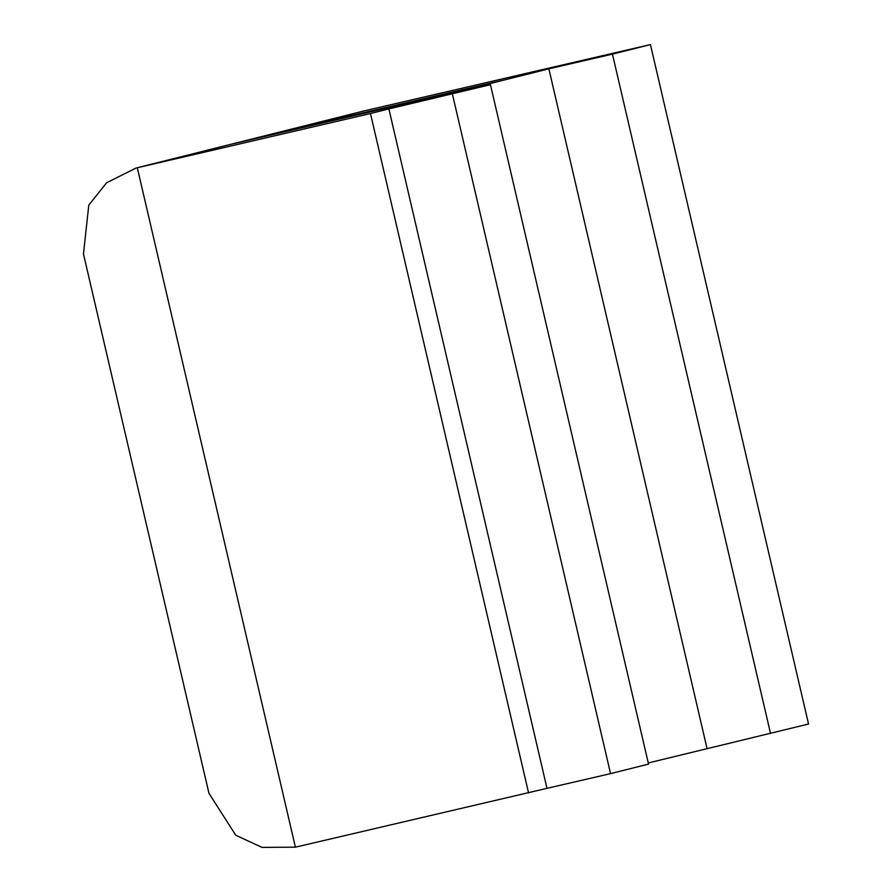 <?xml version="1.0" encoding="UTF-8"?>
<svg xmlns="http://www.w3.org/2000/svg" width="892" height="892" viewBox="0 0 892 892"><rect width="100%" height="100%" fill="white"/><g stroke="black" fill="none" stroke-linecap="round" stroke-linejoin="round"><path stroke-width="1.34" d="M208.449 791.059L208.94 793.256L235.756 835.235L262.036 847.4L295.408 847.166L546.986 788.338L388.879 108.924L490.444 84.695L418.839 101.409L504.727 79.89A90.683 90.204 -104.1 0 0 503.233 80.247L462.246 90.527M546.986 788.338L610.552 773.632L452.445 94.218M528.566 792.955L370.47 113.54L388.879 108.924M648.272 762.961L808.542 724.025L650.435 44.6L364.081 110.92L271.558 134.112A80.224 79.801 75.9 0 1 282.218 132.384M770.554 733.536L612.447 54.122L650.435 44.6M706.977 748.254L548.87 68.829L612.447 54.122M271.558 134.112L504.727 79.89L548.87 68.829M610.552 773.632L648.54 764.109L490.444 84.695M83.982 256.216L83.458 254.03L88.787 205.149L106.549 182.815L135.985 168.064L229.813 144.571L462.981 90.348M295.408 847.166L137.301 167.752L370.47 113.54M135.985 168.064L364.081 110.92M208.951 793.244L83.48 254.03"/></g></svg>
